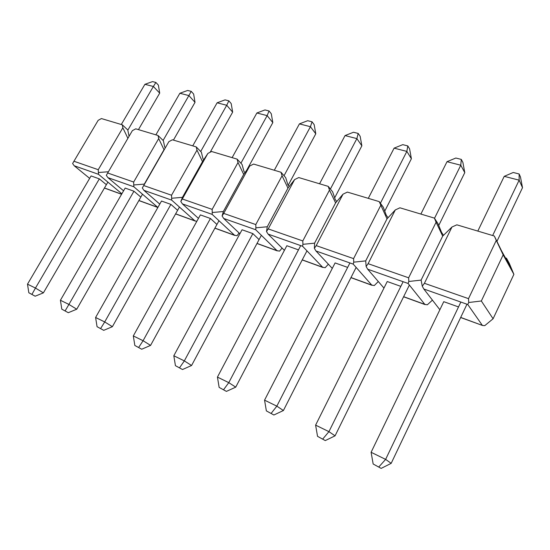 <?xml version="1.0" encoding="UTF-8"?>
<svg xmlns="http://www.w3.org/2000/svg" width="550" height="550" viewBox="0 0 550 550"><rect width="100%" height="100%" fill="white"/><g stroke="black" fill="none" stroke-linecap="round" stroke-linejoin="round"><path stroke-width="0.82" d="M155.877 134.846L179.871 93.266L187.639 90.454L191.214 91.355L193.641 94.057L195.023 102.334L188.884 95.576L191.214 91.355M179.871 93.266L188.884 95.576L163.103 140.456M61.799 309.155L68.289 312.696L61.799 309.155L60.417 300.266L125.152 188.079L133.946 191.214L68.922 304.432L60.417 300.266M65.161 310.826L68.922 304.432L76.746 309.21L142.498 194.212M68.289 312.696L76.746 309.21M173.436 140.092L195.023 102.334M232.121 157.637L256.871 112.991L264.976 109.938L269.053 110.969L271.288 113.761L272.814 122.616L267.149 115.624L269.053 110.969M256.871 112.991L267.149 115.624L240.907 163.233M134.839 345.476L141.708 349.229L134.839 345.476L133.313 335.933L200.386 214.899L210.451 218.488L143.083 340.718L133.313 335.933M138.703 347.401L143.083 340.718L150.569 345.4L218.976 220.736M141.708 349.229L150.569 345.4M246.647 170.301L272.814 122.616M319.571 183.782L345.043 135.575L353.499 132.248L358.188 133.43L360.161 136.311L361.859 145.819L356.881 138.607L358.188 133.43M345.043 135.575L356.881 138.607L330.392 189.062M219.147 387.406L226.421 391.394L219.147 387.406L217.436 377.094L286.839 245.726L298.471 249.872M223.63 389.634L228.779 382.649L217.436 377.094M226.421 391.394L235.73 387.145L228.779 382.649L300.712 245.603M235.73 387.145L306.962 250.855M334.668 197.842L361.859 145.819M420.881 214.067L447.013 161.693L455.84 158.029L461.292 159.404L462.873 162.381L464.777 172.645L460.776 165.213L461.292 159.404M447.013 161.693L460.776 165.213L434.514 218.295M317.536 436.336L325.277 440.584L317.536 436.336L315.611 425.129L387.234 281.524L400.826 286.364M322.802 438.962L328.934 431.654L315.611 425.129M325.277 440.584L335.06 435.834L328.934 431.654L403.129 281.71M335.06 435.834L409.372 285.058M438.735 225.479L464.777 172.645M477.812 231.089L504.219 176.344L513.239 172.487L519.138 173.979L520.472 176.997L522.5 187.688L519.138 180.166L519.138 173.979M504.219 176.344L519.138 180.166L492.663 235.531M373.161 464.001L381.15 468.394L373.161 464.001L371.106 452.286L443.761 301.675L458.521 306.934M378.902 466.861L385.626 459.388L371.106 452.286M381.15 468.394L391.181 463.348L385.626 459.388L460.852 302.06M391.181 463.348L466.984 304.219M497.083 241.051L522.5 187.688M368.294 198.351L394.109 148.142L402.751 144.65L407.797 145.922L409.592 148.858L411.386 158.73L406.856 151.408L407.797 145.922M394.109 148.142L406.856 151.408L380.401 203.239M266.365 410.891L273.873 415.002L266.365 410.891L264.557 400.152L335.094 262.928L347.648 267.403M271.219 413.304L276.836 406.154L264.557 400.152M273.873 415.002L283.408 410.52L276.836 406.154L349.924 262.955M283.408 410.52L356.139 267.424M384.746 211.138L411.386 158.73M274.299 170.246L299.413 123.887L307.691 120.704L312.056 121.804L314.174 124.644L315.782 133.808L310.434 126.706L312.056 121.804M299.413 123.887L310.434 126.706L284.027 175.739M175.429 365.668L182.497 369.531L175.429 365.668L173.814 355.754L242.062 229.762L252.863 233.613L184.326 360.896L173.814 355.754M179.589 367.73L184.326 360.896L191.572 365.502L261.374 235.311M182.497 369.531L191.572 365.502M288.179 185.302L315.782 133.808M192.741 145.867L217.113 102.802L225.046 99.88L228.855 100.843L231.199 103.586L232.65 112.145L226.724 105.27L228.855 100.843M217.113 102.802L226.724 105.27L200.695 151.491M97.054 326.686L103.73 330.337L97.054 326.686L95.604 317.488L161.507 201.039L170.906 204.387L104.713 321.942L95.604 317.488M100.657 328.481L104.713 321.942L112.386 326.679L179.444 207.054M103.73 330.337L112.386 326.679M210.176 152.247L232.65 112.145M159.699 93.129L158.379 85.112L155.884 82.459L153.381 86.481L159.699 93.129L138.449 129.635M107.876 182.126L43.395 292.861L35.138 296.202L28.82 292.751L35.138 296.202M155.884 82.459L152.522 81.606L144.911 84.315L153.381 86.481L127.806 130.206M31.969 294.319L35.461 288.062L27.5 284.164L91.087 175.931L99.337 178.874L35.461 288.062L43.395 292.861M144.911 84.315L121.296 124.506M27.5 284.164L28.82 292.751M140.841 197.099L133.946 191.214M138.909 200.489L157.747 207.336L133.87 186.787L107.91 177.636L106.315 175.34L132.364 130.653L135.767 128.831L158.036 135.493L163.364 140.711L164.759 147.159L165.254 147.641M107.91 177.636L123.578 190.809M133.671 182.043L133.733 184.958L144.306 184.113L164.01 149.717L158.696 138.586L133.671 182.043L107.656 172.982M158.036 135.493L158.696 138.586M133.733 184.958L133.87 186.787M216.927 224.462L210.451 218.488M203.775 159.686L203.026 158.929L201.383 152.199L196.219 146.905L196.996 150.136L202.489 161.645L182.456 197.347L202.489 161.645L207.879 153.422L211.613 151.504L237.105 159.129L242.069 164.491L244.001 171.531L245.004 172.611M214.926 228.113L234.527 235.235L212.176 214.39L182.407 203.899L198.454 218.384M212.156 209.378L212.245 212.506L223.348 211.523L243.712 174.426L238.026 162.511L212.156 209.378L182.318 198.983L207.879 153.422M237.105 159.129L238.026 162.511M196.996 150.136L171.552 195.236L171.627 198.254L182.456 197.347L180.806 201.479L182.318 198.983M239.099 233.001L237.036 235.709L234.527 235.235M212.245 212.506L212.176 214.39M182.407 203.899L180.806 201.479M289.238 186.505L287.966 185.054L285.711 177.678L281.002 172.253L282.074 175.794L287.959 188.141L267.272 226.758L287.959 188.141L294.621 179.575L298.753 177.561L328.233 186.374L332.647 191.861L335.266 199.602L336.799 201.492M302.259 259.847L322.644 267.252L302.569 246.256L268.097 234.107L284.391 250.367M302.796 240.941L302.919 244.324L314.593 243.162L335.596 202.909L329.484 190.094L302.796 240.941L268.221 228.903L294.621 179.575M328.233 186.374L329.484 190.094M282.074 175.794L255.784 224.572L255.894 227.824L267.272 226.758L266.496 231.543L268.221 228.903M328.357 264.199L325.174 267.706L322.644 267.252M302.919 244.324L302.569 246.256M268.097 234.107L266.496 231.543M388.073 217.711L386.299 215.298L383.261 207.157L379.211 201.609L387.014 218.852L365.709 260.893L387.014 218.852L395.299 209.935L399.919 207.804L434.397 218.109L438.006 223.699L441.526 232.279L443.499 235.317M403.638 296.684L424.82 304.384L408.086 283.456L367.696 269.218L383.969 288.083M408.636 277.798L408.815 281.483L421.107 280.101L442.681 236.115L436.081 222.234L408.636 277.798L368.115 263.684L395.299 209.935M434.397 218.109L436.081 222.234M380.669 205.521L353.588 258.624L353.739 262.157L365.709 260.893L366.128 266.502L368.115 263.684M432.438 300.135L427.336 304.789L424.82 304.384M408.815 281.483L408.086 283.456M367.696 269.218L366.128 266.502M422.276 286.206L423.823 289.004L467.761 304.494L468.724 302.507L468.518 298.65L496.279 240.384L494.326 236.026L456.857 224.826L451.962 227.019L442.681 236.115L421.107 280.101L422.276 286.206L424.421 283.298L451.962 227.019M505.409 257.868L506.481 258.204L509.293 263.34L513.893 274.34L493.096 318.759L484.763 325.641L482.563 325.497L460.701 317.419M439.869 309.739L423.823 289.004M467.761 304.494L482.268 325.256M493.096 318.759L481.339 300.988L468.724 302.507M513.893 274.34L503.161 254.863L481.339 300.988M494.326 236.026L501.476 250.718L510.469 267.066L506.481 258.204M496.279 240.384L503.161 254.863M350.989 277.558L371.772 285.106L353.21 264.11L315.954 250.979L332.289 268.393M315.954 250.979L314.366 248.339L314.593 243.162L335.596 202.909L343.014 194.171L347.38 192.094L379.211 201.609M343.014 194.171L316.216 245.616L353.588 258.624M314.366 248.339L316.216 245.616M378.304 281.518L374.303 285.539L371.772 285.106M353.739 262.157L353.21 264.11M259.057 239.614L252.863 233.613M257.029 243.409L277.021 250.676L255.688 229.735L223.699 218.46L239.896 233.757M223.699 218.46L222.097 215.964L223.348 211.523L243.712 174.426L249.693 166.031L253.619 164.065L281.002 172.253M249.693 166.031L223.712 213.4L255.784 224.572M222.097 215.964L223.712 213.4M282.088 248.071L279.538 251.137L277.021 250.676M255.894 227.824L255.688 229.735M177.616 210.32L170.906 204.387M175.642 213.84L194.865 220.818L171.669 200.117L143.901 190.327L159.775 204.112M143.901 190.327L142.306 187.969L168.857 141.653L172.418 139.789L196.219 146.905M168.857 141.653L143.722 185.542L171.552 195.236M142.306 187.969L143.722 185.542M194.865 220.818L196.824 221.334M171.627 198.254L171.669 200.117M72.607 163.515L74.188 165.749L98.519 174.329L98.251 169.709L122.843 127.779L122.292 124.802L101.42 118.566L98.161 120.333L72.607 163.515M89.65 178.372L74.188 165.749M98.519 174.329L121.866 193.786M108.371 171.758L98.292 172.521M122.292 124.802L127.758 129.951L129.078 136.283M122.843 127.779L127.889 138.325M99.337 178.874L106.377 184.704M468.518 298.65L424.421 283.298M98.251 169.709L73.872 161.219M121.619 194.205L104.473 187.976M157.871 207.474L138.861 200.564M234.85 235.455L214.878 228.195M322.946 267.472L302.211 259.937M425.081 304.597L403.59 296.787M482.508 325.469L460.652 317.522M372.054 285.326L350.941 277.654M277.331 250.896L256.981 243.499M195.188 221.038L175.601 213.916M121.578 194.281L104.431 188.052"/></g></svg>
